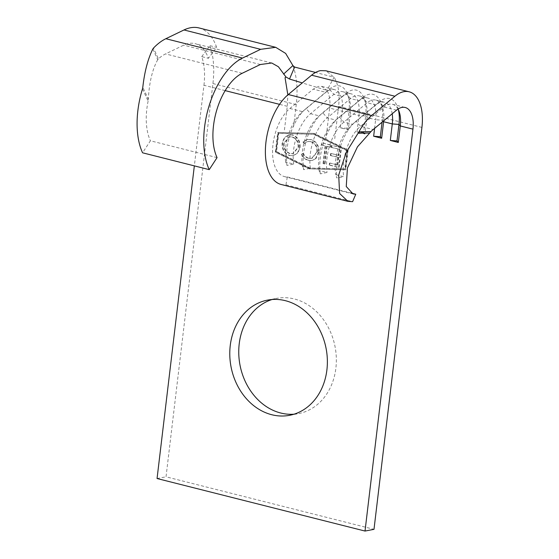 <?xml version="1.0" encoding="UTF-8"?>
<svg xmlns="http://www.w3.org/2000/svg" width="559" height="559" viewBox="0 0 559 559"><rect width="100%" height="100%" fill="white"/><g stroke="black" fill="none" stroke-linecap="round" stroke-linejoin="round"><path stroke-width="0.42" stroke-dasharray="2.79 2.1" d="M325.785 140.337L329.628 108.09L342.29 111.29L340.319 127.808L348.32 129.828L350.29 113.309L348.984 111.786A29.927 15.771 104.2 0 0 347.614 94.583A29.927 15.771 104.2 0 0 335.854 85.855A29.927 15.771 104.2 0 0 329.384 89.16L306.073 108.495A42.065 22.164 104.2 0 0 305.046 109.389A42.065 22.164 104.2 0 0 286.991 165.443L285.684 162.047L293.678 164.066L286.991 165.443M348.32 129.828L347.013 128.304L348.984 111.786L342.29 111.29A25.078 13.213 104.2 0 0 334.527 89.636A25.078 13.213 104.2 0 0 331.291 89.566A25.078 13.213 104.2 0 0 325.869 92.333L302.559 111.667A37.208 19.607 104.2 0 0 301.65 112.457A37.208 19.607 104.2 0 0 285.684 162.047M293.678 164.066A37.208 19.607 104.2 0 1 310.559 113.694L333.87 94.359A25.078 13.213 104.2 0 1 339.292 91.585A25.078 13.213 104.2 0 1 342.527 91.655A25.078 13.213 104.2 0 1 349.144 98.901A25.078 13.213 104.2 0 1 350.29 113.309L358.955 115.496L356.984 132.015L364.985 134.034L366.956 117.523L365.649 115.992A29.927 15.771 104.2 0 0 364.279 98.796A29.927 15.771 104.2 0 0 352.519 90.062A29.927 15.771 104.2 0 0 346.049 93.374L322.739 112.708A42.065 22.164 104.2 0 0 321.711 113.596A42.065 22.164 104.2 0 0 303.656 169.656L302.349 166.254L310.343 168.273L303.656 169.656M364.985 134.034L363.678 132.511L365.649 115.992L358.955 115.496A25.078 13.213 104.2 0 0 351.192 93.842A25.078 13.213 104.2 0 0 347.957 93.772A25.078 13.213 104.2 0 0 342.534 96.546L319.224 115.881A37.208 19.607 104.2 0 0 318.316 116.663A37.208 19.607 104.2 0 0 302.349 166.254M383.194 121.24L382.307 120.206A29.927 15.771 104.2 0 0 380.945 103.003A29.927 15.771 104.2 0 0 369.185 94.275A29.927 15.771 104.2 0 0 362.714 97.58L339.397 116.915A42.065 22.164 104.2 0 0 338.37 117.802A42.065 22.164 104.2 0 0 320.321 173.863L319.007 170.467L327.008 172.486L320.321 173.863M310.343 168.273A37.208 19.607 104.2 0 1 327.225 117.9L350.535 98.566A25.078 13.213 104.2 0 1 355.957 95.792A25.078 13.213 104.2 0 1 359.185 95.862A25.078 13.213 104.2 0 1 365.81 103.108A25.078 13.213 104.2 0 1 366.956 117.523L375.62 119.71A25.078 13.213 104.2 0 0 367.85 98.056A25.078 13.213 104.2 0 0 364.622 97.986A25.078 13.213 104.2 0 0 359.199 100.753L335.889 120.087A37.208 19.607 104.2 0 0 334.981 120.877A37.208 19.607 104.2 0 0 319.007 170.467M398.315 109.585A29.927 15.771 104.2 0 0 397.603 107.209A29.927 15.771 104.2 0 0 385.843 98.482A29.927 15.771 104.2 0 0 379.372 101.787L356.062 121.121A42.065 22.164 104.2 0 0 355.035 122.016A42.065 22.164 104.2 0 0 336.986 178.069L335.673 174.674L343.673 176.693L336.986 178.069M392.194 113.77A25.078 13.213 104.2 0 0 384.515 102.262A25.078 13.213 104.2 0 0 381.28 102.192A25.078 13.213 104.2 0 0 375.865 104.959L352.547 124.294A37.208 19.607 104.2 0 0 351.639 125.083A37.208 19.607 104.2 0 0 335.673 174.674M334.757 138.625L338.6 106.378C339.928 94.087 338.433 84.374 334.121 77.254L325.82 70.769M281.17 184.484A49.122 25.882 104.2 0 0 285.942 184.847L287.312 176.93A37.208 19.607 -75.8 0 1 284.517 176.616A37.208 19.607 -75.8 0 1 272.736 147.059A37.208 19.607 -75.8 0 1 289.897 108.474L313.208 89.14L318.63 86.365L321.858 86.449L326.903 90.39L334.121 77.254L315.562 72.467M294.02 414.198A58.646 48.402 -100.8 0 0 298.555 413.597A58.646 48.402 -100.8 0 0 335.875 368.199A58.646 48.402 -100.8 0 0 276.544 298.387A58.646 48.402 -100.8 0 0 272.107 299.505M398.043 109.061A25.078 13.213 104.2 0 0 392.516 104.281A25.078 13.213 104.2 0 0 389.281 104.212A25.078 13.213 104.2 0 0 383.858 106.986L360.548 126.32A37.208 19.607 104.2 0 0 343.673 176.693M383.719 120.8A25.078 13.213 104.2 0 0 382.475 107.314A25.078 13.213 104.2 0 0 375.851 100.075A25.078 13.213 104.2 0 0 372.615 100.005A25.078 13.213 104.2 0 0 367.2 102.772L343.883 122.107A37.208 19.607 104.2 0 0 327.008 172.486M287.312 176.93L350.682 192.939M285.942 184.847L352.603 201.68M284.454 129.905L287.27 106.308L287.843 94.89M225.165 90.621L203.951 85.261L194.343 165.876M382.076 122.162L382.307 120.206L375.62 119.71L374.586 128.381M203.951 85.261A50.149 26.427 104.2 0 0 201.729 56.627L208.395 58.311A50.149 26.427 104.2 0 0 195.084 43.637A50.149 26.427 104.2 0 0 183.701 45.16L165.562 53.909A50.149 26.427 104.2 0 0 158.442 58.828L153.466 48.102M199.046 27.95A66.332 34.951 -75.8 0 1 216.647 47.361L208.395 58.311M318.909 152.062C319.14 145.557 316.562 141.392 311.16 139.582L307.59 139.422L303.397 141.853L304.571 143.37L307.967 141.49L311.014 141.623C315.437 143.118 317.561 146.514 317.4 151.824L311.999 158.379L308.924 158.232C306.528 157.596 304.676 156.003 303.369 153.452L301.916 154.291C303.432 157.512 305.689 159.497 308.673 160.244L312.411 160.426L315.961 158.539L318.909 152.062L318.462 152.153C318.693 145.64 316.114 141.483 310.713 139.666L311.16 139.582M324.989 163.843L327.092 146.199L330.725 147.115L330.963 145.102L322.201 142.887L321.963 144.907L325.597 145.822L323.493 163.466L324.989 163.843L324.534 163.934L326.645 146.283L327.092 146.199M329.684 165.031L339.082 167.407L341.43 147.744L332.032 145.368L331.787 147.387L339.697 149.386L338.971 155.43L331.068 153.439L330.83 155.451L338.733 157.449L337.832 165.01L329.929 163.018L329.684 165.031L329.237 165.122L339.082 167.407M347.405 150.595L345.21 168.958L309.966 168L276.558 151.615L278.745 133.252L313.997 134.209L347.405 150.595L346.95 150.678L344.763 169.042L309.518 168.084L276.111 151.699L278.298 133.335L313.55 134.293L346.95 150.678M290.079 155.549L293.419 155.688L297.891 152.928L300.085 147.52C300.386 141.092 297.919 136.892 292.678 134.908L289.199 134.761L284.734 137.549L282.575 142.999C282.295 149.435 284.797 153.62 290.079 155.549L292.972 155.779L297.444 153.019L299.638 147.604L300.085 147.52M201.729 56.627L209.981 45.677A66.332 34.951 -75.8 0 1 212.923 83.55L166.03 476.813L373.992 529.338M292.895 65.571L293.307 66.717A66.332 34.951 104.2 0 1 296.242 104.589L293.426 128.186M278.158 132.434L314.088 133.405L348.145 150.112L345.804 169.775L309.868 168.797L275.818 152.097L278.158 132.434L277.711 132.518L314.088 133.405M157.058 478.525L166.03 476.813M329.628 108.09A25.078 13.213 104.2 0 0 326.903 90.39L302.279 82.914M209.981 45.677L216.647 47.361M217.06 157.624L150.406 140.784L142.58 152.803M142.475 88.895L148.121 101.067L148.352 99.243L142.804 87.295M148.121 101.067A50.149 26.427 104.2 0 0 150.406 140.784M152.817 49.01L157.75 59.652L158.442 58.828M157.75 59.652C152.327 69.428 149.19 82.627 148.352 99.243M313.641 133.489L347.698 150.196L345.35 169.859L309.42 168.888L275.363 152.181L277.711 132.518M275.363 152.181L275.818 152.097M309.42 168.888L309.868 168.797M345.35 169.859L345.804 169.775M347.698 150.196L348.145 150.112M344.763 169.042L345.21 168.958M309.518 168.084L309.966 168M313.55 134.293L313.997 134.209M278.298 133.335L278.745 133.252M276.111 151.699L276.558 151.615M338.635 167.49L340.983 147.828L341.43 147.744M340.983 147.828L332.032 145.368M331.585 145.452L331.34 147.471L331.787 147.387M331.34 147.471L339.697 149.386M339.243 149.47L338.523 155.521L338.971 155.43M338.523 155.521L331.068 153.439M330.621 153.522L330.383 155.542L330.83 155.451M330.383 155.542L338.733 157.449M338.286 157.533L337.384 165.101L337.832 165.01M337.384 165.101L329.929 163.018M329.475 163.102L329.237 165.122M326.645 146.283L330.725 147.115M330.271 147.206L330.516 145.186L330.963 145.102M330.516 145.186L322.201 142.887M321.753 142.971L321.516 144.991L321.963 144.907M321.516 144.991L325.597 145.822M325.149 145.906L323.039 163.556L323.493 163.466M323.039 163.556L324.534 163.934M310.713 139.666L307.143 139.505L303.397 141.853M302.95 141.944L304.117 143.453L304.571 143.37M304.117 143.453L307.52 141.574L311.014 141.623M310.566 141.707C314.99 143.202 317.114 146.598 316.946 151.908L317.4 151.824M316.946 151.908L311.545 158.463L308.924 158.232M308.477 158.316C306.08 157.68 304.229 156.087 302.915 153.536L303.369 153.452M302.915 153.536L301.916 154.291M301.469 154.375C302.985 157.596 305.242 159.581 308.226 160.328L308.673 160.244M308.226 160.328L311.964 160.51L315.961 158.539M315.514 158.63L318.462 152.153M299.638 147.604C299.938 141.175 297.465 136.976 292.224 134.998L292.678 134.908M292.224 134.998L288.751 134.845L284.286 137.633L282.127 143.083L282.575 142.999M282.127 143.083C281.848 149.526 284.349 153.704 289.625 155.633M289.925 153.634C285.544 152.132 283.441 148.743 283.623 143.46L289.15 136.906L291.91 136.997C296.249 138.562 298.324 141.972 298.143 147.22L292.692 153.753L290.38 153.543C285.991 152.048 283.888 148.652 284.077 143.37L289.597 136.822L292.364 136.906C296.696 138.478 298.772 141.888 298.59 147.129L293.14 153.662L290.38 153.543M283.623 143.46L284.077 143.37M291.91 136.997L292.364 136.906M298.143 147.22L298.59 147.129M363.678 132.511L356.984 132.015M347.013 128.304L340.319 127.808M396.527 110.179L383.858 106.986L379.372 101.787L375.865 104.959L367.2 102.772L362.714 97.58L359.199 100.753L350.535 98.566L346.049 93.374L342.534 96.546L333.87 94.359L329.384 89.16L325.869 92.333L313.208 89.14M338.6 106.378L421.919 127.424M289.897 108.474L302.559 111.667L306.073 108.495L310.559 113.694L319.224 115.881L322.739 112.708L327.225 117.9L335.889 120.087L339.397 116.915L343.883 122.107L352.547 124.294L356.062 121.121L360.548 126.32L373.216 129.513M287.27 106.308L279.542 104.351M296.242 104.589L212.923 83.55M242.215 73.271L165.562 53.909M260.354 64.516L183.701 45.16M289.583 415.309L298.555 413.597M284.517 176.616L353.043 193.924M342.527 91.655L351.192 93.842M359.185 95.862L367.85 98.056M375.851 100.075L384.515 102.262M392.516 104.281L405.177 107.482M267.572 300.106L276.544 298.387M321.858 86.435L334.527 89.636M271.737 62.992L195.084 43.637M307.59 139.422L307.143 139.505M307.967 141.49L307.52 141.574M311.999 158.379L311.545 158.463M312.411 160.426L311.964 160.51M289.199 134.761L288.751 134.845M293.419 155.688L292.972 155.779M289.597 136.822L289.15 136.906M293.14 153.662L292.692 153.753M351.639 125.083L355.035 122.016M399.133 111.527L397.603 107.209M334.981 120.877L338.37 117.802M382.475 107.314L380.945 103.003M318.316 116.663L321.711 113.596M365.81 103.108L364.279 98.796M301.65 112.457L305.046 109.389M349.144 98.901L347.614 94.583"/><path stroke-width="0.84" d="M325.82 70.769L320.503 70.637C317.54 71.217 314.563 72.733 311.587 75.192L288.276 94.527A49.122 25.882 104.2 0 0 265.623 145.466A49.122 25.882 104.2 0 0 281.17 184.484L347.936 201.352L339.62 193.505L338.684 175.079L346.307 152.188L358.962 131.833L370.959 131.603A37.208 19.607 -75.8 0 1 373.216 129.513L396.527 110.179A25.078 13.213 -75.8 0 1 401.949 107.412A25.078 13.213 -75.8 0 1 405.177 107.482A25.078 13.213 -75.8 0 1 412.947 129.136L365.02 531.05L373.992 529.338L421.919 127.424A41.254 21.738 104.2 0 0 409.139 91.795A41.254 21.738 104.2 0 0 403.822 91.683A41.254 21.738 104.2 0 0 394.906 96.239L371.588 115.573A49.122 25.882 104.2 0 0 358.962 131.833M272.107 299.505A58.646 48.402 -100.8 0 0 239.224 343.785A58.646 48.402 -100.8 0 0 294.02 414.198M230.252 345.504A58.646 48.402 -100.8 0 0 289.583 415.309A58.646 48.402 -100.8 0 0 326.903 369.911A58.646 48.402 -100.8 0 0 267.572 300.106A58.646 48.402 -100.8 0 0 230.252 345.504M350.682 192.939L355.762 194.225L352.603 201.68L347.936 201.352M370.959 131.603L357.467 146.828L347.425 168L346.252 186.517L353.043 193.924L355.762 194.225M194.343 165.876L157.058 478.525L365.02 531.05M398.043 109.061A25.078 13.213 104.2 0 1 399.133 111.527A25.078 13.213 104.2 0 1 400.279 125.936L398.308 142.454L397.002 140.931L390.315 140.435L398.308 142.454M374.586 128.381L373.65 136.228L381.65 138.248L383.614 121.729L392.285 123.916L390.315 140.435M412.947 129.136L400.279 125.936L398.972 124.412L392.285 123.916A25.078 13.213 104.2 0 0 392.194 113.77M383.194 121.24L383.614 121.729A25.078 13.213 104.2 0 0 383.719 120.8M287.843 94.89L285.048 77.666L285.97 76.995L278.417 66.759L271.737 62.999L260.354 64.516L242.215 73.271A50.149 26.427 104.2 0 0 216.766 110.018A50.149 26.427 104.2 0 0 217.06 157.624L209.234 169.636L142.58 152.803A66.332 34.951 -75.8 0 1 142.475 88.895L142.804 87.295C144.515 71.825 147.856 59.065 152.817 49.01L153.466 48.102A66.332 34.951 -75.8 0 1 165.848 38.718L183.988 29.962A66.332 34.951 -75.8 0 1 199.046 27.95L275.699 47.312L285.656 53.412L292.895 65.571L294.635 67.066L315.562 72.467M283.588 74.095L292.895 65.571M209.234 169.636A66.332 34.951 -75.8 0 1 208.842 106.678A66.332 34.951 -75.8 0 1 242.501 58.073L260.641 49.325L275.699 47.319M294.635 67.066L289.499 79.029L285.97 76.995M302.279 82.914L289.499 79.029M397.002 140.931L398.972 124.412A29.927 15.771 104.2 0 0 398.315 109.585M382.076 122.162L380.337 136.724L373.65 136.228M381.65 138.248L380.337 136.724M288.276 94.527L371.588 115.573M279.542 104.351L225.165 90.621M311.587 75.192L394.906 96.239M260.641 49.325L183.988 29.962M242.501 58.073L165.848 38.718M369.45 133.014L358.053 133.231M325.82 70.748L409.139 91.795"/></g></svg>
